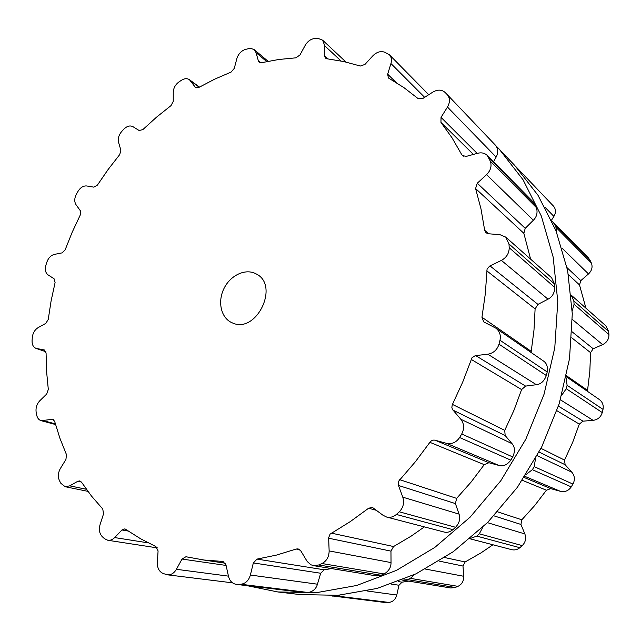 <?xml version="1.0" encoding="UTF-8"?>
<svg xmlns="http://www.w3.org/2000/svg" width="641" height="641" viewBox="0 0 641 641"><rect width="100%" height="100%" fill="white"/><g stroke="black" fill="none" stroke-linecap="round" stroke-linejoin="round"><path stroke-width="0.96" d="M496.022 145.876L499.243 149.177L523.056 179.784L541.341 216.073L553.159 257.065L557.782 301.502L554.777 347.839L544.025 394.343L525.828 439.213L500.845 480.694L470.085 517.199L434.822 547.406L396.499 570.362L356.604 585.497L316.606 592.637L277.833 591.955L247.266 585.706L277.833 591.955L300.036 594.584L338.015 595.297L377.116 588.43L416.025 573.823L453.339 551.653L487.617 522.479L517.455 487.216L541.637 447.122L559.208 403.718L569.512 358.688L572.293 313.77L567.646 270.614L555.987 230.72L538.023 195.321L514.667 165.362L538.023 195.321L555.987 230.72L567.646 270.614L572.293 313.77L569.512 358.688L559.208 403.718L541.637 447.122L517.455 487.216L487.617 522.479L453.339 551.653L416.025 573.823L377.116 588.43L338.015 595.297L300.036 594.584L277.833 591.955L316.606 592.637L356.604 585.497L396.499 570.362L434.822 547.406L470.085 517.199L500.845 480.694L525.828 439.213L544.025 394.343L554.777 347.839L557.782 301.502L553.159 257.065L541.341 216.073L523.056 179.784L499.243 149.177L514.667 165.362L496.022 145.876M46.336 263.78L46.801 262.289C48.355 257.97 50.895 255.334 54.405 254.389L62.033 252.891L65.15 249.83L72.209 232.186L80.285 214.959L80.341 210.737L76.007 204.663C74.212 201.683 74.356 198.149 76.455 194.063L78.018 191.339C80.47 187.468 83.37 185.682 86.711 185.962L93.85 187.148L97.384 185.121L108.129 169.488L119.739 154.569L120.877 150.218L118.569 142.358C117.728 138.616 118.769 134.995 121.702 131.485L123.801 129.202C127.006 126.045 130.067 125.211 132.999 126.702L139.097 130.492L142.799 129.642L156.588 117.119L171.043 105.597L173.23 101.406L173.254 92.272C173.487 88.017 175.41 84.548 179.015 81.88L181.547 80.205C184.536 78.37 187.164 78.202 189.44 79.7L195.585 87.577L198.694 87.513L214.687 79.163L231.105 72.072L234.277 68.387L236.858 58.603C238.268 54.108 241.008 51.08 245.078 49.509L250.343 48.243L254.1 49.557L256.007 52.594L258.395 60.927L259.212 62.217L261.584 62.69L278.715 59.501L295.926 57.826L299.94 54.99L305.196 45.343C307.816 40.984 311.254 38.692 315.5 38.46L318.361 38.516L322.647 40.191L324.747 45.791L324.498 55.695L325.412 58.091L326.934 58.764L343.816 61.568L360.354 66.031L364.953 64.437L372.79 55.871C376.571 52.089 380.49 50.855 384.536 52.153L389.367 54.733C391.427 56.985 391.955 59.917 390.946 63.523L387.669 74.188L388.382 77.946L403.918 87.625L418.004 98.522L422.812 98.482L432.843 92.104C437.587 89.395 441.649 89.492 445.046 92.4L447.25 94.636C450.094 98.097 450.166 102.239 447.474 107.063L441.032 117.359L440.952 122.399L452.009 137.791L461.736 154.657L462.409 155.563L466.247 156.388L477.673 153.263C481.519 152.318 484.708 153.039 487.256 155.442L490.349 161.22C491.943 165.995 490.685 170.466 486.583 174.648L477.265 183.23L475.59 188.542L480.998 208.918L484.676 230.271L486.014 232.811L488.322 233.757L499.964 234.694L505.733 237.098L508.986 243.973L509.202 247.738C509.146 253.331 506.542 257.546 501.382 260.39L489.612 266.095L487.08 269.108L485.301 293.907L481.952 317.255L483.731 321.894L495.805 328.144C499.627 331.077 501.022 335.115 499.988 340.267L498.994 344.201C497.168 349.882 493.442 353.215 487.825 354.201L475.245 355.651L471.992 357.782L462.666 382.196L452.258 404.816L451.849 407.436L452.49 409.471L460.807 419.238C464.18 423.701 464.493 428.613 461.728 433.981L459.621 437.515C456.232 442.482 451.849 444.413 446.473 443.324L435.095 440.223C433.028 439.79 431.297 440.487 429.903 442.322L415.424 461.688L398.71 481.135L398.349 485.061L402.788 497.176C404.479 502.744 403.309 507.616 399.279 511.798L396.37 514.451C393.39 516.991 390.137 517.856 386.611 517.039L383.006 515.252L372.381 507.392L368.607 508.241L350.266 521.606L330.051 534.161L328.641 537.775L329.137 550.923C329.057 556.829 326.678 561.027 321.982 563.527L318.705 564.977L313.537 565.65L310.749 564.713L307.159 561.428L300.765 550.803L298.105 548.88L296.182 549.041L276.567 555.066L257.033 559.096L253.339 562.926L250.383 575.033C248.748 580.538 245.575 583.606 240.872 584.247L236.321 584.376C232.314 583.655 229.702 580.97 228.492 576.331L225.928 564.713L222.828 561.452L203.974 560.018L185.914 556.749L182.012 559.056L176.395 569.304C174.064 573.23 171.051 575.065 167.357 574.809L163.151 573.495C159.208 571.716 157.277 568.118 157.357 562.694L158.079 550.931L155.923 546.597L140.483 538.704L124.907 528.849L121.966 529.979L114.667 537.575C112.56 539.69 110.284 540.587 107.832 540.275L104.507 538.688L102.376 536.781C99.451 533.721 98.682 529.666 100.068 524.626L103.546 513.842L102.76 509.002L91.503 496.086L81.455 482.112L79.788 480.91L77.809 481.271L69.765 485.854L65.158 486.711L60.847 483.306L59.493 480.75C57.73 476.824 58.035 472.721 60.414 468.435L65.951 459.429L66.44 454.557L59.901 438.244L54.629 421.321L52.794 419.246L41.2 420.696C38.861 419.975 37.37 418.132 36.713 415.168L36.152 412.235C35.567 407.844 36.793 404.006 39.846 400.721L46.729 393.999L48.307 389.456L46.569 371.339L46.072 352.983L44.357 349.97L36.08 348.4C33.3 347.23 31.962 344.642 32.074 340.627L32.282 337.559C32.819 333.048 34.798 329.722 38.212 327.575L45.775 323.401L48.235 319.49L51.088 300.974L55.094 282.569L54.076 278.779L48.083 274.901C45.471 272.89 44.742 269.677 45.88 265.278L46.336 263.78M232.443 322.928C256.424 334.249 280.069 285.077 256.055 273.851C245.663 268.13 230.576 275.101 224.07 288.322C217.395 301.462 220.865 317.712 231.681 322.599L232.443 322.928M237.659 584.424L305.164 592.661L236.321 584.376M305.164 592.661L308.185 592.508C313.024 591.579 316.117 588.807 317.455 584.199L320.676 573.246L324.266 569.801L331.557 568.583M318.705 564.977L381.034 575.257L376.275 575.866L313.537 565.65M381.034 575.257L384.087 573.951C388.758 571.195 391.074 567.405 391.026 562.582L390.962 551.124L393.566 546.533L411.097 536.172L424.398 526.894M447.298 94.684L495.469 145.227C498.201 149.032 498.426 152.983 496.142 157.069L493.522 161.788M487.256 155.442L533.504 202.276L536.421 207.644C537.823 212.636 536.805 216.826 533.368 220.232L525.227 228.34L523.849 233.308L530.604 259.14M396.37 514.451L452.907 529.674C449.91 532.038 446.961 532.823 444.061 532.022L386.611 517.039M452.907 529.674L455.583 527.287C459.445 522.928 460.599 518.537 459.044 514.114L455.422 503.594L456.624 498.369L471.031 482.136L484.243 464.653L488.907 462.738L499.018 465.462C503.273 466.64 507.207 464.869 510.805 460.15L512.72 456.953C515.196 451.512 514.971 447.089 512.047 443.676L505.164 435.543L504.731 430.375L513.97 410.264L521.598 389.576L525.596 386.098L536.397 384.712C540.948 384.159 544.257 381.099 546.324 375.53L547.206 371.956C547.959 366.836 546.717 363.191 543.472 361.011L495.805 328.144M505.733 237.098L551.597 277.745L554.577 284.011L554.818 287.464C554.521 293.113 552.254 297.015 547.999 299.179L537.935 304.379L535.107 308.914L533.993 330.019L531.085 352.462M515.893 166.66L553.439 206.057C555.947 209.07 556.1 212.524 553.904 216.41L551.5 220.184M551.925 221.129L588.678 258.163L591.395 263.042C592.837 267.033 591.875 270.67 588.494 273.939L580.81 280.63L579.504 284.941L585.93 308.177M571.211 295.132L605.817 325.804L608.67 331.509L608.926 334.594C608.99 339.145 606.891 342.494 602.628 344.642L593.197 348.752L590.577 352.646L589.816 371.411L587.444 391.322M566.299 376.74L599.287 399.487C602.532 401.955 603.774 405.264 603.013 409.399L602.26 412.556C600.849 417.099 597.805 419.695 593.133 420.352L582.998 421.169L579.304 424.126L572.653 442.37L564.545 460.078L565.122 464.725L571.868 472.209C574.785 475.862 575.145 479.821 572.942 484.083L571.259 486.888C568.527 490.814 564.897 492.288 560.37 491.31L550.755 488.618L546.436 490.213L534.682 505.557L521.838 519.795L520.949 524.442L524.851 533.921C526.405 538.416 525.532 542.31 522.231 545.611L519.843 547.702C517.391 549.706 514.667 550.363 511.67 549.658L469.917 538.769M492.945 544.778L480.974 552.895L465.142 561.957L462.978 566.035L463.731 576.275C463.82 581.026 461.897 584.384 457.962 586.347L455.198 587.493L450.807 587.989L401.995 580.017M408.734 581.147L402.051 582.18L398.974 585.249L396.771 595.032C395.521 599.471 392.869 601.931 388.815 602.412L384.88 602.484L330.964 595.721M340.002 595.136L336.797 596.026L332.631 596.114M414.767 574.416L410.368 578.358L407.42 579.608L402.668 580.161M553.071 222.098L554.721 224.518L590.225 260.414M482.777 527.214L479.332 533.817L476.76 536.1L470.182 538.544M556.524 232.098L555.955 227.331L554.721 224.518M571.211 295.164L573.839 300.925L608.67 331.509M535.491 458.756L534.201 466.632L533.288 468.162L532.367 469.685L526.109 474.46M572.213 310.805L574.088 304.251L573.839 300.925M566.067 377.829L567.101 385.305L603.013 409.399M567.101 385.305L566.267 388.726L561.756 395.152M36.801 348.584L45.88 351.677M44.053 349.89L44.654 350.098M43.732 420.768L55.334 423.877M51.705 419.214L53.724 419.759M190.577 80.854L199.223 87.208M69.765 485.854L86.359 489.267M195.096 87.08L196.194 87.889M77.809 481.271L81.399 482.032M256.007 52.594L266.736 61.568M114.667 537.575L148.103 542.855M258.395 60.927L260.615 62.77M121.966 529.979L128.504 531.077M324.747 45.791L341.068 60.991M176.395 569.304L228.452 576.139M324.498 55.695L327.976 58.892M182.012 559.056L226.081 565.434M222.435 561.412L223.22 561.532M240.872 584.247L308.185 592.508M390.946 63.523L424.63 97.328M250.383 575.033L317.455 584.199M387.669 74.188L396.266 82.625M253.339 562.926L320.676 573.246M257.033 559.096L324.266 569.801M296.182 549.041L299.844 549.714M321.982 563.527L384.087 573.951M447.474 107.063L496.142 157.069M329.137 550.923L391.026 562.582M441.032 117.359L477.168 153.399M328.649 538.216L390.962 551.124M440.952 122.399L473.378 154.433M331.341 533.128L393.566 546.533M461.736 154.657L463.331 156.196M368.607 508.241L376.804 510.436M489.027 158.087L535.163 204.735M490.349 161.22L536.421 207.644M399.279 511.798L455.583 527.287M486.583 174.648L533.368 220.232M402.788 497.176L459.044 514.114M477.265 183.23L525.227 228.34M398.486 485.469L455.422 503.594M475.59 188.542L523.849 233.308M399.696 479.676L456.624 498.369M484.676 230.271L488.754 233.789M429.903 442.322L484.243 464.653M435.095 440.223L488.907 462.738M446.473 443.324L499.018 465.462M508.986 243.973L554.577 284.011M459.621 437.515L510.805 460.15M509.202 247.738L554.818 287.464M461.728 433.981L512.72 456.953M501.382 260.39L547.999 299.179M460.807 419.238L512.047 443.676M489.996 265.887L537.935 304.379M452.979 410.152L505.164 435.543M486.759 270.798L535.107 308.914M452.442 404.407L504.731 430.375M481.952 317.255L531.141 351.292M471.175 359.377L521.598 389.576M475.67 355.587L525.596 386.098M487.825 354.201L536.397 384.712M499.988 340.267L547.206 371.956M498.994 344.201L546.324 375.53M333.865 596.162L386.042 602.532M336.797 596.026L388.815 602.412M366.924 590.954L396.771 595.032M391.21 584.063L398.974 585.249M398.093 581.555L402.051 582.18M407.42 579.608L455.198 587.493M410.368 578.358L457.962 586.347M545.106 207.372L553.904 216.41M425.4 569.056L463.731 576.275M439.181 561.107L462.978 566.035M444.734 557.558L465.142 561.957M476.76 536.1L519.843 547.702M555.955 227.331L591.395 263.042M479.332 533.817L522.231 545.611M562.061 248.179L588.494 273.939M487.44 522.655L524.851 533.921M567.045 267.682L580.81 280.63M493.995 515.861L520.949 524.442M568.399 274.636L579.504 284.941M497.664 511.855L521.838 519.795M522.279 480.285L546.436 490.213M524.146 477.481L550.755 488.618M524.875 476.359L560.37 491.31M532.367 469.685L571.259 486.888M574.088 304.251L608.926 334.594M534.201 466.632L572.942 484.083M572.357 319.45L602.628 344.642M537.19 455.671L571.868 472.209M572.084 331.798L593.197 348.752M539.105 452.065L565.122 464.725M571.74 337.799L590.577 352.646M541.004 448.388L564.545 460.078M566.5 375.762L587.485 390.281M556.909 410.713L579.304 424.126M558.423 406.154L582.998 421.169M560.41 399.8L593.133 420.352M566.267 388.726L602.26 412.556M45.904 351.741L36.08 348.4M55.519 424.526L41.2 420.696M199.463 87.072L189.44 79.7M87.873 491.343L65.158 486.711M268.098 61.304L254.1 49.557M157.365 547.887L107.832 540.275M345.972 62.049L322.647 40.191M232.507 582.837L167.357 574.809M225.328 563.199L200.601 559.553M428.741 94.708L389.367 54.733M495.469 145.227L447.25 94.636M553.439 206.057L516.013 166.788"/></g></svg>
